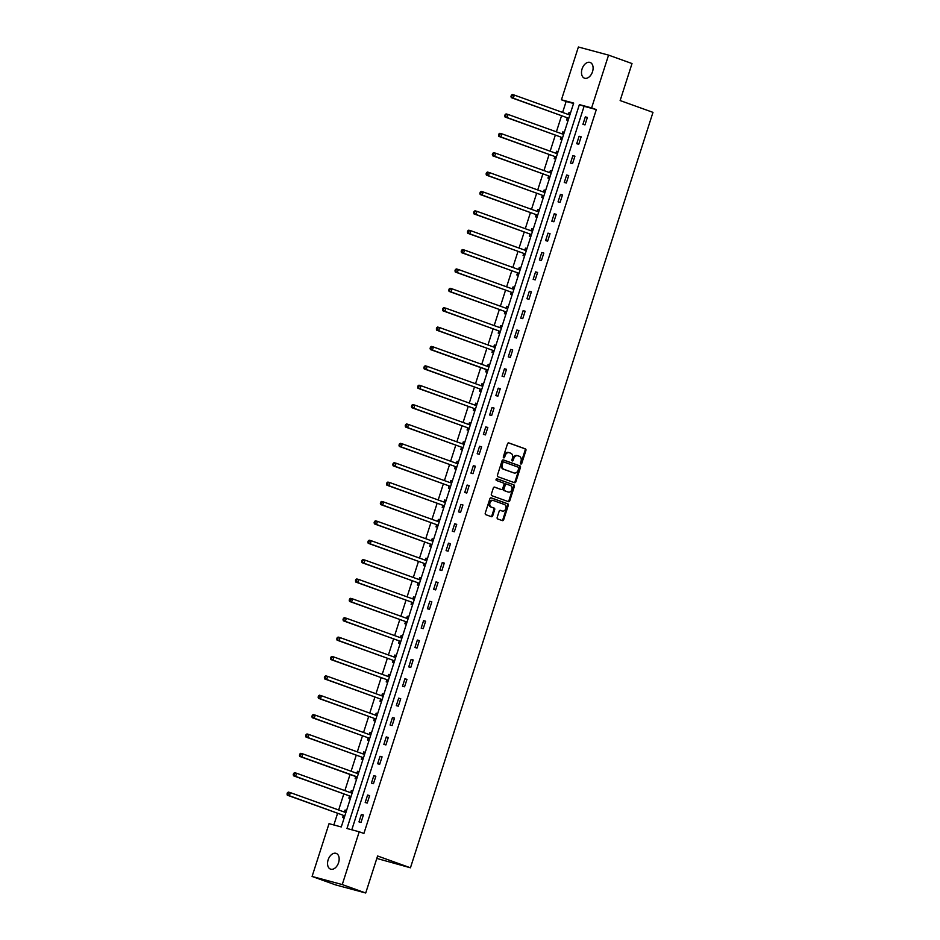 <?xml version="1.0" encoding="UTF-8"?>
<svg xmlns="http://www.w3.org/2000/svg" width="940" height="940" viewBox="0 0 940 940"><rect width="100%" height="100%" fill="white"/><g stroke="black" fill="none" stroke-linecap="round" stroke-linejoin="round"><path stroke-width="1.41" d="M520.854 464.007A0.893 0.681 105.1 0 0 521.77 463.385L525.93 450.436A1.281 0.975 105.1 0 0 525.401 448.885L508.822 442.928A1.281 0.975 105.1 0 0 507.506 443.809L503.346 456.77A0.893 0.681 105.1 0 0 504.639 457.228L505.18 455.548A4.101 3.126 105.1 0 1 509.186 452.657A4.101 3.126 105.1 0 1 509.374 452.716L510.761 453.209A4.101 3.126 105.1 0 1 512.453 458.168L511.912 459.848A0.893 0.681 105.1 0 0 513.205 460.306L513.745 458.626A4.101 3.126 105.1 0 1 517.764 455.736A4.101 3.126 105.1 0 1 517.94 455.794L519.327 456.288A4.101 3.126 105.1 0 1 521.019 461.246L520.478 462.927A0.893 0.681 105.1 0 0 520.854 464.007M520.537 463.726A0.893 0.681 105.1 0 0 520.96 463.173L525.119 450.213A1.281 0.975 105.1 0 0 524.591 448.662L508.505 442.881M503.405 457.569A0.893 0.681 105.1 0 0 503.828 457.005L504.369 455.336L505.18 455.548M511.971 460.647A0.893 0.681 105.1 0 0 512.394 460.095L512.935 458.414L513.745 458.626M328.13 859.853A8.354 5.393 109.8 0 1 336.179 853.391A8.354 5.393 109.8 0 1 338.576 862.661A8.354 5.393 109.8 0 1 330.528 869.124A8.354 5.393 109.8 0 1 328.13 859.853M582.083 68.902A8.354 5.393 109.8 0 1 590.12 62.451A8.354 5.393 109.8 0 1 592.517 71.71A8.354 5.393 109.8 0 1 584.469 78.173A8.354 5.393 109.8 0 1 582.083 68.902M497.19 517.411A1.281 0.975 105.1 0 0 497.718 518.962L502.371 520.631A1.281 0.975 105.1 0 0 503.676 519.738L508.293 505.356A1.281 0.975 105.1 0 0 507.764 503.805L491.185 497.848A1.281 0.975 105.1 0 0 489.881 498.74L485.263 513.123A1.281 0.975 105.1 0 0 485.792 514.673L491.409 516.695A1.281 0.975 105.1 0 0 492.713 515.802L494.699 509.645A1.281 0.975 105.1 0 0 494.17 508.094L491.385 507.095A3.431 2.62 105.1 0 1 489.928 503.053A3.431 2.62 105.1 0 1 493.312 500.527A3.431 2.62 105.1 0 1 493.477 500.574L504.392 504.498A3.431 2.62 105.1 0 1 505.838 508.54A3.431 2.62 105.1 0 1 502.454 511.066A3.431 2.62 105.1 0 1 502.289 511.019L500.48 510.361A1.281 0.975 105.1 0 0 499.163 511.254L497.19 517.411M608.568 55.119L632.021 63.544L620.141 100.556L652.983 112.365L410.439 867.796L377.598 855.988L365.719 893L342.254 884.564L312.08 876.456L329.035 823.663L341.267 826.953L573.682 103.083L561.438 99.793L578.394 47L608.568 55.119L591.613 107.9L579.381 104.61L346.978 828.493L359.209 831.783L342.254 884.564M359.209 831.783L363.897 833.463L596.312 109.592L591.613 107.9M514.544 482.714A1.281 0.975 105.1 0 0 515.848 481.832L520.466 467.439A1.281 0.975 105.1 0 0 519.938 465.888L503.358 459.93A1.281 0.975 105.1 0 0 502.054 460.823L497.436 475.205A1.281 0.975 105.1 0 0 497.965 476.756L514.544 482.714M514.38 486.403L509.762 500.785A1.281 0.975 105.1 0 1 508.458 501.678L491.879 495.709A1.281 0.975 105.1 0 1 491.35 494.17L493.324 488.013A1.281 0.975 105.1 0 1 494.628 487.12L501.361 489.54A1.281 0.975 105.1 0 0 502.665 488.647L503.981 484.558A1.281 0.975 105.1 0 0 503.452 483.019L496.449 480.493A0.893 0.681 105.1 0 1 497.002 478.789L513.851 484.852A1.281 0.975 105.1 0 1 514.38 486.403L513.569 486.18L508.951 500.562L509.762 500.785M376.811 858.432L410.439 867.796M596.312 109.592L584.081 106.302L351.795 829.785M585.326 116.889L582.929 124.338L584.974 124.891L587.371 117.441L585.326 116.889L587.312 117.606M579.111 136.265L576.714 143.714L578.746 144.267L581.143 136.817L579.111 136.265L581.096 136.982M572.883 155.641L570.498 163.09L572.53 163.642L574.928 156.193L572.883 155.641L574.869 156.357M566.667 175.016L564.27 182.466L566.315 183.018L568.7 175.569L566.667 175.016L568.653 175.733M560.44 194.392L558.054 201.853L560.087 202.394L562.484 194.944L560.44 194.392L562.426 195.109M554.224 213.768L551.827 221.229L553.871 221.77L556.257 214.32L554.224 213.768L556.21 214.484M547.996 233.143L545.611 240.605L547.644 241.145L550.041 233.696L547.996 233.143L549.982 233.86M541.781 252.519L539.384 259.981L541.428 260.521L543.813 253.072L541.781 252.519L543.766 253.236M535.553 271.895L533.168 279.356L535.201 279.897L537.598 272.447L535.553 271.895L537.539 272.612M529.337 291.283L526.941 298.732L528.985 299.272L531.382 291.823L529.337 291.283L531.323 291.988M523.122 310.658L520.725 318.108L522.757 318.648L525.154 311.199L523.122 310.658L525.107 311.363M516.894 330.034L514.497 337.484L516.542 338.036L518.939 330.575L516.894 330.034L518.88 330.739M510.679 349.41L508.281 356.859L510.326 357.412L512.711 349.95L510.679 349.41L512.664 350.115M504.451 368.786L502.066 376.235L504.099 376.787L506.496 369.326L504.451 368.786L506.437 369.49M498.235 388.161L495.838 395.611L497.883 396.163L500.268 388.702L498.235 388.161L500.221 388.866M492.008 407.537L489.623 414.987L491.655 415.539L494.052 408.078L492.008 407.537L493.994 408.254M485.792 426.913L483.395 434.362L485.44 434.914L487.825 427.453L485.792 426.913L487.778 427.63M479.565 446.288L477.179 453.738L479.212 454.29L481.609 446.841L479.565 446.288L481.55 447.005M473.349 465.664L470.952 473.114L472.996 473.666L475.382 466.216L473.349 465.664L475.335 466.381M467.133 485.04L464.736 492.49L466.769 493.042L469.166 485.592L467.133 485.04L469.107 485.757M460.906 504.416L458.509 511.865L460.553 512.418L462.95 504.968L460.906 504.416L462.891 505.132M454.69 523.792L452.293 531.241L454.326 531.793L456.723 524.344L454.69 523.792L456.676 524.508M448.462 543.167L446.077 550.617L448.11 551.169L450.507 543.72L448.462 543.167L450.448 543.884M442.247 562.543L439.849 569.993L441.894 570.545L444.279 563.095L442.247 562.543L444.232 563.26M436.019 581.919L433.634 589.368L435.666 589.921L438.064 582.471L436.019 581.919L438.005 582.636M429.803 601.295L427.406 608.744L429.451 609.296L431.836 601.847L429.803 601.295L431.789 602.011M423.576 620.67L421.19 628.132L423.223 628.672L425.62 621.223L423.576 620.67L425.562 621.387M417.36 640.046L414.963 647.507L417.007 648.048L419.393 640.598L417.36 640.046L419.346 640.763M411.132 659.422L408.747 666.883L410.78 667.423L413.177 659.974L411.132 659.422L413.118 660.139M404.917 678.798L402.52 686.259L404.564 686.799L406.961 679.35L404.917 678.798L406.903 679.514M398.701 698.173L396.304 705.635L398.337 706.175L400.734 698.726L398.701 698.173L400.687 698.89M392.474 717.561L390.077 725.01L392.121 725.551L394.518 718.101L392.474 717.561L394.459 718.266M386.258 736.937L383.861 744.386L385.905 744.927L388.291 737.477L386.258 736.937L388.244 737.641M380.03 756.312L377.645 763.762L379.678 764.314L382.075 756.853L380.03 756.312L382.016 757.017M373.815 775.688L371.418 783.138L373.462 783.69L375.847 776.229L373.815 775.688L375.8 776.393M367.587 795.064L365.202 802.513L367.235 803.066L369.632 795.604L367.587 795.064L369.573 795.769M361.371 814.44L358.974 821.889L361.019 822.441L363.404 814.98L361.371 814.44L363.357 815.144M573.553 103.471L566.139 101.473L562.614 112.448M561.568 115.714L556.398 131.823M555.34 135.09L550.17 151.199M549.125 154.466L543.955 170.575M542.897 173.841L537.727 189.951M536.681 193.217L531.511 209.326M530.454 212.593L525.284 228.702M524.238 231.969L519.068 248.078M518.022 251.344L512.841 267.454M511.795 270.72L506.625 286.829M505.579 290.096L500.409 306.205M499.352 309.471L494.182 325.581M493.136 328.847L487.966 344.957M486.908 348.223L481.738 364.332M480.693 367.611L475.522 383.708M474.465 386.986L469.295 403.084M468.249 406.362L463.079 422.46M462.034 425.738L456.852 441.835M455.806 445.113L450.636 461.211M449.59 464.489L444.42 480.587M443.363 483.865L438.193 499.974M437.147 503.241L431.977 519.35M430.92 522.616L425.75 538.726M424.704 541.992L419.534 558.101M418.476 561.368L413.306 577.477M412.261 580.744L407.09 596.853M406.033 600.12L400.863 616.229M399.817 619.495L394.647 635.605M393.602 638.871L388.42 654.98M387.374 658.247L382.204 674.356M381.158 677.623L375.988 693.732M374.931 696.998L369.761 713.107M368.715 716.374L363.545 732.483M362.488 735.75L357.318 751.859M356.272 755.125L351.102 771.235M350.044 774.501L344.874 790.611M343.829 793.889L338.659 809.986M337.613 813.264L333.853 824.968M570.521 112.906L569.017 112.506L568.371 114.516M567.266 117.947L566.62 119.956L568.124 120.355M564.294 132.281L562.802 131.882L562.155 133.891L563.859 133.633M561.051 137.322L560.404 139.332L561.909 139.731M558.078 151.657L556.574 151.258L555.928 153.267L557.643 153.008M554.823 156.698L554.177 158.707L555.681 159.118M551.862 171.033L550.358 170.633L549.712 172.643L551.428 172.384M548.607 176.074L547.961 178.083L549.465 178.494M545.635 190.409L544.131 190.009L543.485 192.018L545.2 191.772M542.392 195.45L541.745 197.459L543.238 197.87M539.419 209.785L537.915 209.385L537.269 211.394L538.984 211.148M536.164 214.825L535.518 216.834L537.022 217.246M533.192 229.16L531.688 228.761L531.041 230.77L532.757 230.523M529.948 234.201L529.302 236.21L530.806 236.621M526.976 248.548L525.472 248.137L524.826 250.146L526.541 249.899M523.721 253.577L523.075 255.586L524.579 255.997M520.748 267.924L519.244 267.512L518.61 269.522L520.313 269.275M517.505 272.953L516.859 274.962L518.363 275.373M514.533 287.299L513.029 286.888L512.382 288.897L514.098 288.651M511.278 292.328L510.632 294.338L512.135 294.749M508.305 306.675L506.813 306.264L506.166 308.273L507.87 308.026M505.062 311.704L504.416 313.725L505.92 314.124M502.089 326.051L500.585 325.639L499.939 327.649L501.655 327.402M498.835 331.08L498.188 333.101L499.692 333.5M495.873 345.427L494.37 345.015L493.723 347.024L495.439 346.778M492.619 350.456L491.973 352.477L493.477 352.876M489.646 364.802L488.142 364.391L487.496 366.4L489.211 366.154M486.391 369.843L485.757 371.852L487.249 372.252M483.43 384.178L481.926 383.767L481.28 385.776L482.995 385.529M480.176 389.219L479.529 391.228L481.033 391.628M477.203 403.554L475.699 403.143L475.053 405.152L476.768 404.905M473.96 408.595L473.314 410.604L474.818 411.003M470.987 422.93L469.483 422.53L468.837 424.528L470.552 424.281M467.732 427.97L467.086 429.98L468.59 430.379M464.76 442.305L463.255 441.906L462.609 443.903L464.325 443.656M461.517 447.346L460.87 449.355L462.374 449.755M458.544 461.681L457.04 461.281L456.394 463.291L458.109 463.032M455.289 466.722L454.643 468.731L456.147 469.13M452.316 481.057L450.812 480.657L450.178 482.666L451.882 482.408M449.073 486.098L448.427 488.107L449.931 488.506M446.101 500.433L444.596 500.033L443.95 502.042L445.666 501.784M442.846 505.473L442.2 507.483L443.704 507.882M439.873 519.808L438.381 519.409L437.735 521.418L439.438 521.16M436.63 524.849L435.984 526.858L437.488 527.258M433.657 539.184L432.153 538.785L431.507 540.794L433.223 540.535M430.403 544.225L429.756 546.234L431.26 546.634M427.441 558.56L425.938 558.16L425.291 560.17L427.007 559.911M424.187 563.601L423.541 565.61L425.045 566.009M421.214 577.936L419.71 577.536L419.064 579.545L420.779 579.287M417.971 582.976L417.325 584.986L418.817 585.397M414.998 597.311L413.494 596.912L412.848 598.921L414.564 598.663M411.744 602.352L411.097 604.361L412.601 604.773M408.771 616.687L407.267 616.288L406.62 618.297L408.336 618.05M405.528 621.728L404.882 623.737L406.386 624.148M402.555 636.063L401.051 635.663L400.405 637.673L402.12 637.426M399.3 641.104L398.654 643.113L400.158 643.524M396.328 655.439L394.823 655.039L394.189 657.048L395.893 656.802M393.085 660.479L392.438 662.489L393.942 662.9M390.112 674.826L388.608 674.415L387.962 676.424L389.677 676.177M386.857 679.855L386.211 681.864L387.715 682.275M383.884 694.202L382.392 693.791L381.746 695.8L383.45 695.553M380.641 699.231L379.995 701.24L381.499 701.651M377.669 713.577L376.164 713.166L375.518 715.175L377.234 714.929M374.414 718.607L373.768 720.616L375.272 721.027M371.441 732.953L369.949 732.542L369.303 734.551L371.018 734.305M368.198 737.982L367.552 740.003L369.056 740.403M365.225 752.329L363.721 751.918L363.075 753.927L364.791 753.68M361.971 757.358L361.336 759.379L362.828 759.779M359.01 771.705L357.505 771.293L356.859 773.303L358.575 773.056M355.755 776.734L355.109 778.755L356.613 779.154M352.782 791.081L351.278 790.669L350.632 792.678L352.347 792.432M349.539 796.121L348.893 798.13L350.397 798.53M346.566 810.456L345.062 810.045L344.416 812.054L346.132 811.808M343.312 815.497L342.665 817.506L344.169 817.906M365.719 893L335.545 884.881L312.08 876.456M566.139 101.473L561.438 99.793M584.081 106.302L579.381 104.61M569.017 112.506L570.486 113.035M562.802 131.882L564.259 132.411M556.574 151.258L558.043 151.787M550.358 170.633L551.815 171.162M544.131 190.009L545.6 190.538M537.915 209.385L539.372 209.914M531.688 228.761L533.156 229.29M525.472 248.137L526.929 248.665M519.244 267.512L520.713 268.041M513.029 286.888L514.497 287.417M506.813 306.264L508.27 306.793M500.585 325.639L502.054 326.168M494.37 345.015L495.827 345.544M488.142 364.391L489.611 364.92M481.926 383.767L483.383 384.296M475.699 403.143L477.168 403.671M469.483 422.53L470.94 423.047M463.255 441.906L464.724 442.423M457.04 461.281L458.497 461.798M450.812 480.657L452.281 481.174M444.596 500.033L446.065 500.55M438.381 519.409L439.838 519.938M432.153 538.785L433.622 539.313M425.938 558.16L427.395 558.689M419.71 577.536L421.179 578.065M413.494 596.912L414.951 597.441M407.267 616.288L408.736 616.816M401.051 635.663L402.508 636.192M394.823 655.039L396.292 655.568M388.608 674.415L390.077 674.943M382.392 693.791L383.849 694.319M376.164 713.166L377.633 713.695M369.949 732.542L371.406 733.071M363.721 751.918L365.19 752.447M357.505 771.293L358.963 771.822M351.278 790.669L352.747 791.198M345.062 810.045L346.519 810.574M517.564 455.689L517.129 455.571A4.101 3.126 105.1 0 0 516.941 455.512A4.101 3.126 105.1 0 0 512.935 458.414M508.998 452.61L508.564 452.493A4.101 3.126 105.1 0 0 508.376 452.434A4.101 3.126 105.1 0 0 504.369 455.336M514.051 482.537A1.281 0.975 105.1 0 0 515.038 481.609L519.655 467.227A1.281 0.975 105.1 0 0 519.127 465.676L503.041 459.895M518.751 468.32A0.893 0.681 105.1 0 0 518.387 467.239L503.828 461.998A0.893 0.681 105.1 0 0 502.912 462.621L502.336 464.395A4.101 3.126 105.1 0 0 504.04 469.354L513.98 472.926A4.101 3.126 105.1 0 0 514.168 472.985A4.101 3.126 105.1 0 0 518.187 470.082L518.751 468.32M503.746 461.975L503.018 461.787A0.893 0.681 105.1 0 0 502.089 462.41L502.912 462.621M513.546 472.808A4.101 3.126 105.1 0 1 513.357 472.773A4.101 3.126 105.1 0 1 513.17 472.714L503.217 469.13A4.101 3.126 105.1 0 1 501.525 464.172L502.089 462.41M507.964 501.49A1.281 0.975 105.1 0 0 508.951 500.562M494.311 487.073L500.538 489.317A1.281 0.975 105.1 0 0 500.656 489.352M496.731 478.765L513.851 484.852M508.34 492.043A3.431 2.62 105.1 0 0 508.493 492.09A3.431 2.62 105.1 0 0 511.877 489.564A3.431 2.62 105.1 0 0 510.432 485.522L506.578 484.135A1.281 0.975 105.1 0 0 505.274 485.028L503.957 489.106A1.281 0.975 105.1 0 0 504.486 490.656L507.518 491.82A3.431 2.62 105.1 0 0 507.671 491.879A3.431 2.62 105.1 0 0 507.835 491.914M506.46 484.112L505.767 483.924A1.281 0.975 105.1 0 0 504.451 484.805L505.274 485.028M507.518 491.82L503.676 490.445A1.281 0.975 105.1 0 1 503.147 488.894L504.451 484.805M513.569 486.18A1.281 0.975 105.1 0 0 513.04 484.629M501.796 510.89A3.431 2.62 105.1 0 1 501.631 510.843A3.431 2.62 105.1 0 1 501.478 510.796L500.151 510.326M493.159 500.491L492.654 500.35A3.431 2.62 105.1 0 0 492.501 500.303A3.431 2.62 105.1 0 0 489.117 502.829A3.431 2.62 105.1 0 0 490.562 506.872L491.385 507.095M490.915 516.518A1.281 0.975 105.1 0 0 491.902 515.59L493.876 509.433A1.281 0.975 105.1 0 0 493.347 507.882L490.562 506.872M501.866 520.455A1.281 0.975 105.1 0 0 502.865 519.526L507.483 505.132A1.281 0.975 105.1 0 0 506.954 503.593L490.868 497.812M569.84 115.033L514.321 95.081L513.322 98.195L511.278 97.642L566.832 117.606A1.304 0.999 -74.9 0 1 567.161 117.817L568.489 119.251M570.087 114.257L568.383 114.516M511.795 96.656L512.183 95.41L511.372 95.198L510.972 96.432L513.322 98.195L566.832 117.606M511.372 95.198L512.277 94.54L514.321 95.081L512.183 95.41M511.278 97.642L510.972 96.432M563.612 134.42L508.094 114.457L507.095 117.571L505.062 117.018L560.616 136.982A1.304 0.999 -74.9 0 1 560.933 137.205L562.261 138.627M505.567 116.031L505.967 114.786L505.156 114.574L504.757 115.808L507.095 117.571L560.616 136.982M505.156 114.574L506.061 113.916L508.094 114.457L505.967 114.786M505.062 117.018L504.757 115.808M557.397 153.796L501.878 133.833L500.879 136.946L498.846 136.394L554.389 156.357A1.304 0.999 -74.9 0 1 554.718 156.581L556.045 158.002M499.352 135.407L499.751 134.162L498.929 133.95L498.529 135.184L500.879 136.946L554.389 156.357M498.929 133.95L499.833 133.292L501.878 133.833L499.751 134.162M498.846 136.394L498.529 135.184M551.169 173.172L495.65 153.208L494.663 156.322L492.619 155.77L548.173 175.733A1.304 0.999 -74.9 0 1 548.49 175.956L549.818 177.378M493.124 154.783L493.524 153.537L492.713 153.326L492.313 154.559L494.663 156.322L548.173 175.733M492.713 153.326L493.618 152.668L495.65 153.208L493.524 153.537M492.619 155.77L492.313 154.559M544.953 192.547L489.435 172.596L488.436 175.698L486.403 175.145L541.945 195.109A1.304 0.999 -74.9 0 1 542.274 195.332L543.602 196.754M486.908 174.159L487.308 172.913L486.485 172.701L486.086 173.947L488.436 175.698L541.945 195.109M486.485 172.701L487.39 172.043L489.435 172.596L487.308 172.913M486.403 175.145L486.086 173.947M538.726 211.923L483.219 191.971L482.22 195.074L480.176 194.521L535.73 214.484A1.304 0.999 -74.9 0 1 536.047 214.708L537.375 216.13M480.681 193.534L481.08 192.3L480.27 192.077L479.87 193.323L482.22 195.074L535.73 214.484M480.27 192.077L481.174 191.419L483.219 191.971L481.08 192.3M480.176 194.521L479.87 193.323M532.51 231.299L476.991 211.347L475.993 214.449L473.96 213.897L529.514 233.86A1.304 0.999 -74.9 0 1 529.831 234.084L531.159 235.505M474.465 212.91L474.865 211.676L474.042 211.453L473.643 212.699L475.993 214.449L529.514 233.86M474.042 211.453L474.959 210.795L476.991 211.347L474.865 211.676M473.96 213.897L473.643 212.699M526.294 250.675L470.776 230.723L469.777 233.825L467.732 233.273L523.286 253.236A1.304 0.999 -74.9 0 1 523.604 253.459L524.931 254.881M468.238 232.286L468.637 231.052L467.826 230.829L467.427 232.074L469.777 233.825L523.286 253.236M467.826 230.829L468.731 230.171L470.776 230.723L468.637 231.052M467.732 233.273L467.427 232.074M520.067 270.05L464.548 250.099L463.549 253.201L461.517 252.649L517.071 272.624A1.304 0.999 -74.9 0 1 517.388 272.835L518.716 274.257M462.022 251.662L462.421 250.428L461.599 250.204L461.211 251.45L463.549 253.201L517.071 272.624M461.599 250.204L462.515 249.547L464.548 250.099L462.421 250.428M461.517 252.649L461.211 251.45M513.851 289.426L458.332 269.475L457.334 272.577L455.289 272.024L510.843 291.999A1.304 0.999 -74.9 0 1 511.172 292.211L512.5 293.632M455.794 271.037L456.194 269.804L455.383 269.58L454.984 270.826L457.334 272.577L510.843 291.999M455.383 269.58L456.288 268.922L458.332 269.475L456.194 269.804M455.289 272.024L454.984 270.826M507.623 308.802L452.105 288.85L451.106 291.952L449.073 291.4L504.627 311.375A1.304 0.999 -74.9 0 1 504.945 311.587L506.272 313.02M449.579 290.413L449.978 289.179L449.167 288.956L448.768 290.202L451.106 291.952L504.627 311.375M449.167 288.956L450.072 288.298L452.105 288.85L449.978 289.179M449.073 291.4L448.768 290.202M501.408 328.178L445.889 308.226L444.89 311.328L442.846 310.776L498.4 330.751A1.304 0.999 -74.9 0 1 498.729 330.962L500.057 332.396M443.363 309.789L443.751 308.555L442.94 308.332L442.54 309.577L444.89 311.328L498.4 330.751M442.94 308.332L443.845 307.674L445.889 308.226L443.751 308.555M442.846 310.776L442.54 309.577M495.18 347.553L439.662 327.602L438.674 330.704L436.63 330.152L492.184 350.127A1.304 0.999 -74.9 0 1 492.501 350.338L493.829 351.772M437.135 329.176L437.535 327.931L436.724 327.707L436.325 328.953L438.674 330.704L492.184 350.127M436.724 327.707L437.629 327.049L439.662 327.602L437.535 327.931M436.63 330.152L436.325 328.953M488.964 366.929L433.446 346.978L432.447 350.079L430.414 349.539L485.957 369.502A1.304 0.999 -74.9 0 1 486.286 369.714L487.613 371.147M430.92 348.552L431.319 347.306L430.497 347.083L430.097 348.329L432.447 350.079L487.966 370.031M430.497 347.083L431.401 346.425L433.446 346.978L431.319 347.306M430.414 349.539L430.097 348.329M482.737 386.305L427.218 366.353L426.231 369.455L424.187 368.915L479.741 388.878A1.304 0.999 -74.9 0 1 480.058 389.089L481.386 390.523M424.692 367.928L425.091 366.682L424.281 366.459L423.881 367.704L426.231 369.455L479.741 388.878M424.281 366.459L425.186 365.801L427.218 366.353L425.091 366.682M424.187 368.915L423.881 367.704M476.521 405.68L421.003 385.729L420.004 388.831L417.971 388.291L473.525 408.254A1.304 0.999 -74.9 0 1 473.842 408.465L475.17 409.899M418.476 387.304L418.876 386.058L418.053 385.835L417.654 387.08L420.004 388.831L473.525 408.254M418.053 385.835L418.97 385.177L421.003 385.729L418.876 386.058M417.971 388.291L417.654 387.08M470.294 425.056L414.787 405.105L413.788 408.207L411.744 407.666L467.298 427.63A1.304 0.999 -74.9 0 1 467.615 427.841L468.943 429.274M412.249 406.679L412.648 405.434L411.838 405.211L411.438 406.456L413.788 408.207L467.298 427.63M411.838 405.211L412.742 404.553L414.787 405.105L412.648 405.434M411.744 407.666L411.438 406.456M464.078 444.432L408.559 424.481L407.561 427.582L405.528 427.042L461.082 447.005A1.304 0.999 -74.9 0 1 461.399 447.217L462.727 448.65M406.033 426.055L406.433 424.81L405.61 424.586L405.211 425.832L407.561 427.582L461.082 447.005M405.61 424.586L406.527 423.928L408.559 424.481L406.433 424.81M405.528 427.042L405.211 425.832M457.862 463.808L402.344 443.856L401.345 446.958L399.3 446.418L454.854 466.381A1.304 0.999 -74.9 0 1 455.183 466.593L456.499 468.026M399.805 445.431L400.205 444.185L399.394 443.962L398.995 445.207L401.345 446.958L454.854 466.381M399.394 443.962L400.299 443.304L402.344 443.856L400.205 444.185M399.3 446.418L398.995 445.207M451.635 483.184L396.116 463.232L395.117 466.334L393.085 465.794L448.639 485.757A1.304 0.999 -74.9 0 1 448.956 485.968L450.284 487.402M393.59 464.806L393.989 463.561L393.167 463.338L392.779 464.583L395.117 466.334L448.639 485.757M393.167 463.338L394.083 462.691L396.116 463.232L393.989 463.561M393.085 465.794L392.779 464.583M445.419 502.559L389.9 482.608L388.902 485.721L386.857 485.169L442.411 505.132A1.304 0.999 -74.9 0 1 442.74 505.344L444.068 506.778M387.362 484.182L387.762 482.937L386.951 482.725L386.552 483.959L388.902 485.721L442.411 505.132M386.951 482.725L387.856 482.067L389.9 482.608L387.762 482.937M386.857 485.169L386.552 483.959M439.191 521.935L383.673 501.984L382.674 505.097L380.641 504.545L436.195 524.508A1.304 0.999 -74.9 0 1 436.512 524.72L437.84 526.153M381.147 503.558L381.546 502.312L380.735 502.101L380.336 503.335L382.674 505.097L436.195 524.508M380.735 502.101L381.64 501.443L383.673 501.984L381.546 502.312M380.641 504.545L380.336 503.335M432.976 541.311L377.457 521.359L376.458 524.473L374.426 523.921L429.968 543.884A1.304 0.999 -74.9 0 1 430.297 544.096L431.625 545.529M374.931 522.934L375.33 521.688L374.508 521.477L374.108 522.711L376.458 524.473L429.968 543.884M374.508 521.477L375.413 520.819L377.457 521.359L375.33 521.688M374.426 523.921L374.108 522.711M426.748 560.698L371.23 540.735L370.243 543.849L368.198 543.297L423.752 563.26A1.304 0.999 -74.9 0 1 424.069 563.483L425.397 564.905M368.703 542.31L369.103 541.064L368.292 540.853L367.893 542.086L370.243 543.849L423.752 563.26M368.292 540.853L369.197 540.195L371.23 540.735L369.103 541.064M368.198 543.297L367.893 542.086M420.532 580.074L365.014 560.111L364.015 563.225L361.982 562.672L417.524 582.636A1.304 0.999 -74.9 0 1 417.853 582.859L419.181 584.28M362.488 561.685L362.887 560.44L362.065 560.228L361.665 561.462L364.015 563.225L417.524 582.636M362.065 560.228L362.969 559.57L365.014 560.111L362.887 560.44M361.982 562.672L361.665 561.462M414.305 599.45L358.798 579.486L357.799 582.6L355.755 582.048L411.309 602.011A1.304 0.999 -74.9 0 1 411.626 602.235L412.954 603.656M356.26 581.061L356.66 579.816L355.849 579.604L355.449 580.838L357.799 582.6L411.309 602.011M355.849 579.604L356.754 578.946L358.798 579.486L356.66 579.816M355.755 582.048L355.449 580.838M408.089 618.826L352.571 598.874L351.572 601.976L349.539 601.424L405.093 621.387A1.304 0.999 -74.9 0 1 405.41 621.61L406.738 623.032M350.044 600.437L350.444 599.191L349.621 598.98L349.222 600.225L351.572 601.976L405.093 621.387M349.621 598.98L350.538 598.322L352.571 598.874L350.444 599.191M349.539 601.424L349.222 600.225M401.873 638.201L346.355 618.25L345.356 621.352L343.312 620.8L398.865 640.763A1.304 0.999 -74.9 0 1 399.183 640.986L400.511 642.408M343.817 619.812L344.216 618.579L343.406 618.356L343.006 619.601L345.356 621.352L398.865 640.763M343.406 618.356L344.31 617.698L346.355 618.25L344.216 618.579M343.312 620.8L343.006 619.601M395.646 657.577L340.127 637.625L339.129 640.727L337.096 640.175L392.65 660.139A1.304 0.999 -74.9 0 1 392.967 660.362L394.295 661.784M337.601 639.188L338.001 637.955L337.178 637.731L336.779 638.977L339.129 640.727L392.65 660.139M337.178 637.731L338.095 637.073L340.127 637.625L338.001 637.955M337.096 640.175L336.779 638.977M389.43 676.953L333.912 657.001L332.913 660.103L330.868 659.551L386.422 679.514A1.304 0.999 -74.9 0 1 386.751 679.738L388.079 681.159M331.373 658.564L331.773 657.33L330.962 657.107L330.563 658.352L332.913 660.103L386.422 679.514M330.962 657.107L331.867 656.449L333.912 657.001L331.773 657.33M330.868 659.551L330.563 658.352M383.203 696.329L327.684 676.377L326.685 679.479L324.653 678.927L380.207 698.902A1.304 0.999 -74.9 0 1 380.524 699.113L381.852 700.535M325.158 677.94L325.557 676.706L324.747 676.483L324.347 677.728L326.685 679.479L380.207 698.902M324.747 676.483L325.651 675.825L327.684 676.377L325.557 676.706M324.653 678.927L324.347 677.728M376.987 715.704L321.468 695.753L320.47 698.855L318.425 698.303L373.979 718.277A1.304 0.999 -74.9 0 1 374.308 718.489L375.636 719.911M318.942 697.316L319.33 696.082L318.519 695.859L318.12 697.104L320.47 698.855L373.979 718.277M318.519 695.859L319.424 695.201L321.468 695.753L319.33 696.082M318.425 698.303L318.12 697.104M370.76 735.08L315.241 715.129L314.254 718.231L312.209 717.678L367.763 737.653A1.304 0.999 -74.9 0 1 368.081 737.865L369.408 739.298M312.714 716.691L313.114 715.457L312.303 715.234L311.904 716.48L314.254 718.231L367.763 737.653M312.303 715.234L313.208 714.576L315.241 715.129L313.114 715.457M312.209 717.678L311.904 716.48M364.544 754.456L309.025 734.504L308.026 737.606L305.994 737.054L361.536 757.029A1.304 0.999 -74.9 0 1 361.865 757.241L363.193 758.674M306.499 736.079L306.898 734.833L306.076 734.61L305.676 735.856L308.026 737.606L361.536 757.029M306.076 734.61L306.981 733.952L309.025 734.504L306.898 734.833M305.994 737.054L305.676 735.856M358.316 773.832L302.798 753.88L301.811 756.982L299.766 756.43L355.32 776.405A1.304 0.999 -74.9 0 1 355.637 776.616L356.965 778.05M300.271 755.455L300.671 754.209L299.86 753.986L299.461 755.231L301.811 756.982L357.329 776.934M299.86 753.986L300.765 753.328L302.798 753.88L300.671 754.209M299.766 756.43L299.461 755.231M352.101 793.207L296.582 773.256L295.583 776.358L293.55 775.817L349.093 795.781A1.304 0.999 -74.9 0 1 349.421 795.992L350.749 797.425M294.055 774.83L294.455 773.585L293.632 773.361L293.233 774.607L295.583 776.358L349.093 795.781M293.632 773.361L294.537 772.704L296.582 773.256L294.455 773.585M293.55 775.817L293.233 774.607M345.873 812.583L290.366 792.632L289.367 795.734L287.323 795.193L342.877 815.156A1.304 0.999 -74.9 0 1 343.194 815.368L344.522 816.801M287.828 794.206L288.228 792.961L287.417 792.737L287.017 793.983L289.367 795.734L342.877 815.156M287.417 792.737L288.322 792.079L290.366 792.632L288.228 792.961M287.323 795.193L287.017 793.983M520.96 463.173L521.77 463.385M503.828 457.005L504.639 457.228M512.394 460.095L513.205 460.306M524.591 448.662L525.401 448.885M525.119 450.213L525.93 450.436M519.127 465.676L519.938 465.888M519.655 467.227L520.466 467.439M515.038 481.609L515.848 481.832M501.525 464.172L502.336 464.395M503.217 469.13L504.04 469.354M513.17 472.714L513.98 472.926M500.538 489.317L501.361 489.54M503.147 488.894L503.957 489.106M503.676 490.445L504.486 490.656M501.478 510.796L502.289 511.019M493.347 507.882L494.17 508.094M493.876 509.433L494.699 509.645M491.902 515.59L492.713 515.802M506.954 503.593L507.764 503.805M507.483 505.132L508.293 505.356M502.865 519.526L503.676 519.738M569.147 114.786L569.851 114.986M567.161 117.817L568.806 118.264M562.919 134.162L563.636 134.361M560.933 137.205L562.578 137.639M556.703 153.537L557.408 153.737M554.718 156.581L556.363 157.015M550.476 172.913L551.192 173.113M548.49 175.956L550.135 176.391M544.26 192.289L544.965 192.488M542.274 195.332L543.919 195.767M538.033 211.665L538.749 211.864M536.047 214.708L537.692 215.143M531.817 231.052L532.534 231.24M529.831 234.084L531.476 234.518M525.601 250.428L526.306 250.616M523.604 253.459L525.249 253.894M519.374 269.804L520.09 269.992M517.388 272.835L519.033 273.27M513.158 289.179L513.863 289.367M511.172 292.211L512.805 292.657M506.93 308.555L507.647 308.743M504.945 311.587L506.589 312.033M500.714 327.931L501.42 328.119M498.729 330.962L500.374 331.409M494.487 347.306L495.204 347.495M492.501 350.338L494.146 350.785M488.271 366.682L488.976 366.87M485.957 369.502L487.966 370.043M486.286 369.714L487.93 370.16M482.044 386.058L482.761 386.246M480.058 389.089L481.703 389.536M475.828 405.434L476.545 405.622M473.842 408.465L475.487 408.912M469.601 424.81L470.317 424.998M467.615 427.841L469.26 428.288M463.385 444.185L464.102 444.373M461.399 447.217L463.044 447.663M457.169 463.561L457.874 463.749M455.183 466.593L456.816 467.039M450.941 482.937L451.658 483.125M448.956 485.968L450.601 486.415M444.726 502.312L445.431 502.501M442.74 505.344L444.385 505.791M438.498 521.688L439.215 521.888M436.512 524.72L438.157 525.166M432.282 541.064L432.988 541.264M430.297 544.096L431.942 544.542M426.055 560.44L426.772 560.639M424.069 563.483L425.714 563.918M419.839 579.816L420.544 580.015M417.853 582.859L419.498 583.293M413.612 599.191L414.329 599.391M411.626 602.235L413.271 602.669M407.396 618.567L408.113 618.767M405.41 621.61L407.055 622.045M401.169 637.943L401.885 638.143M399.183 640.986L400.828 641.421M394.953 657.33L395.67 657.518M392.967 660.362L394.612 660.797M388.737 676.706L389.442 676.894M386.751 679.738L388.385 680.172M382.51 696.082L383.226 696.27M380.524 699.113L382.169 699.548M376.294 715.457L376.999 715.645M374.308 718.489L375.953 718.936M370.066 734.833L370.783 735.021M368.081 737.865L369.726 738.311M363.851 754.209L364.555 754.397M361.865 757.241L363.51 757.687M357.623 773.585L358.34 773.773M355.32 776.405L357.318 776.945M355.637 776.616L357.282 777.063M351.407 792.961L352.124 793.149M349.421 795.992L351.066 796.439M345.18 812.336L345.897 812.524M343.194 815.368L344.839 815.814M516.941 455.512L517.764 455.736M508.376 452.434L509.186 452.657M502.971 461.775L503.781 461.987M513.357 472.773L514.168 472.985M500.597 489.341L501.42 489.552M507.671 491.879L508.493 492.09M505.708 483.9L506.519 484.123M501.631 510.843L502.454 511.066M492.501 500.303L493.312 500.527"/></g></svg>
